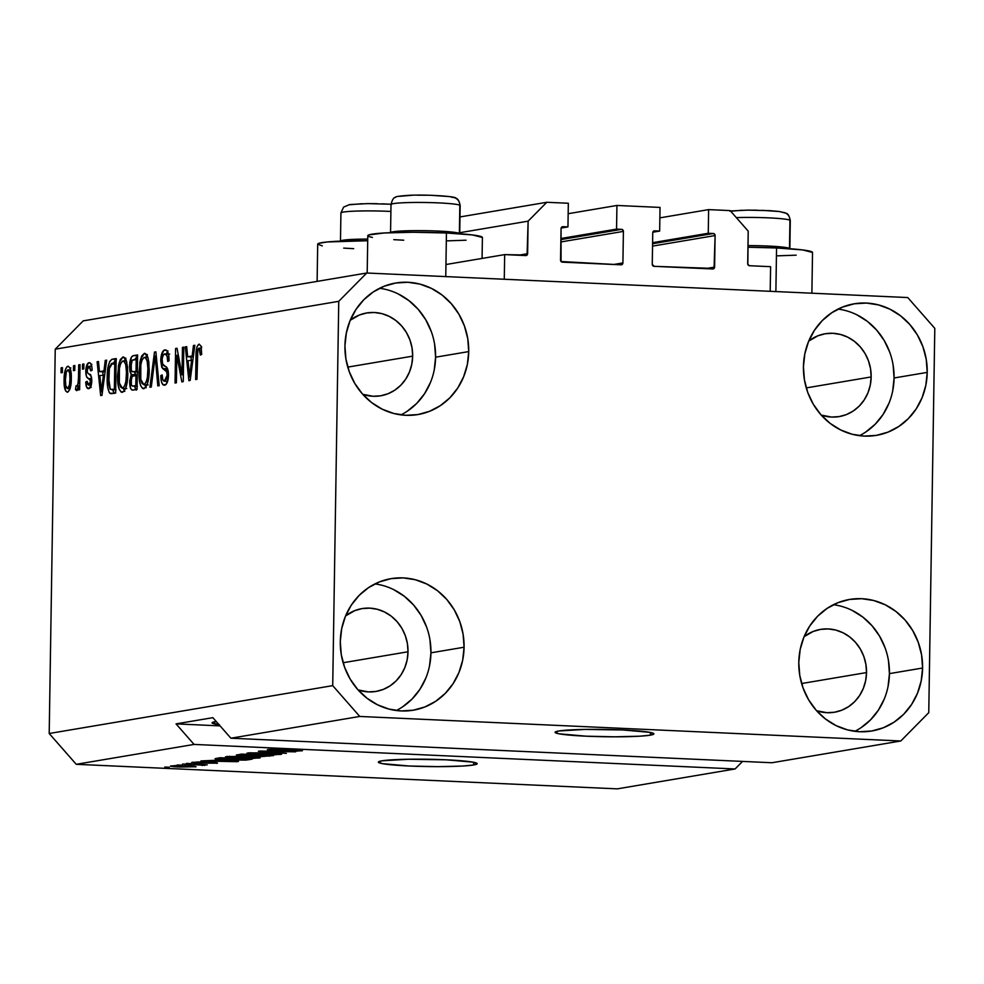 <?xml version="1.0" encoding="UTF-8"?>
<svg xmlns="http://www.w3.org/2000/svg" width="984" height="984" viewBox="0 0 984 984"><rect width="100%" height="100%" fill="white"/><g stroke="black" fill="none" stroke-linecap="round" stroke-linejoin="round"><path stroke-width="1.48" d="M770.595 266.676L770.201 291.301L504.275 279.247L504.669 254.61L527.055 255.04L528.125 221.154L546.784 202.286L568.334 203.257L567.952 226.91L562.208 226.8L561.052 228.571L561.064 261.523L621.039 264.819L622.909 262.925L623.401 231.4L560.843 241.953L623.401 231.4L622.306 229.518L616.562 229.112L616.931 205.459L568.162 213.7L616.931 205.459L660.03 207.415L659.661 231.068L653.905 230.957L652.749 232.728L652.257 264.265L654.053 266.32L714.052 268.46L715.11 235.557L652.54 246.111L715.11 235.557L714.003 233.688L708.259 233.269L708.628 209.617L730.177 210.601L748.209 231.142L747.828 264.425L749.5 265.717L770.595 266.676L770.201 291.301L504.275 279.247L504.669 254.61L525.751 255.569A1.98 1.833 -99.6 0 0 527.621 253.675L528.125 221.154L459.749 232.704L528.125 221.154L546.784 202.286L459.995 216.935L546.784 202.286L568.334 203.257L567.952 226.91L561.114 228.067L567.952 226.91L562.909 226.677A1.98 1.833 -99.6 0 0 562.553 226.701L562.553 226.701A1.98 1.833 -99.6 0 0 561.052 228.571L560.548 260.096A1.98 1.833 -99.6 0 0 562.356 262.15L621.039 264.819A1.98 1.833 -99.6 0 0 621.408 264.794L621.408 264.794A1.98 1.833 -99.6 0 0 622.909 262.925L623.401 231.4A1.98 1.833 -99.6 0 0 621.605 229.346L616.562 229.112L560.892 238.509L616.562 229.112L616.931 205.459L660.03 207.415L659.661 231.068L652.822 232.224L659.661 231.068L654.618 230.834A1.98 1.833 -99.6 0 0 654.249 230.859L654.249 230.859A1.98 1.833 -99.6 0 0 652.749 232.728L652.257 264.265A1.98 1.833 -99.6 0 0 654.053 266.32L712.748 268.976A1.98 1.833 -99.6 0 0 713.105 268.952L713.105 268.952A1.98 1.833 -99.6 0 0 714.605 267.094L715.11 235.557A1.98 1.833 -99.6 0 0 713.302 233.503L708.259 233.269L652.589 242.667L708.259 233.269L708.628 209.617L659.87 217.858L708.628 209.617L730.177 210.601L748.209 231.142L747.692 263.663A1.98 1.833 -99.6 0 0 749.5 265.717L770.595 266.676M652.576 243.749L713.302 233.503L652.576 243.749M705.405 268.644L714.605 267.094L705.405 268.644M560.88 239.592L621.605 229.346L560.88 239.592M613.696 264.487L622.909 262.925L613.696 264.487M518.408 255.237L527.621 253.675L518.408 255.237M445.949 264.524L504.669 254.61M650.35 735.159L650.387 732.44L650.35 735.159L639.809 736.192L614.668 736.819L586.095 736.18L559.06 733.806L555.099 732.342L558.654 731.001A49.409 3.653 0.9 0 1 613.905 729.636A49.409 3.653 0.9 0 1 653.905 733.855A49.409 3.653 0.9 0 1 650.35 735.159A49.409 3.653 0.9 0 1 595.099 736.524A49.409 3.653 0.9 0 1 555.087 732.305A49.409 3.653 0.9 0 1 558.654 731.001L585.099 729.402L622.909 729.968L649.944 732.354L653.905 733.806L650.35 735.159M473.612 764.986L473.661 762.268L473.612 764.986L463.083 766.019L437.929 766.647L409.356 766.019L382.321 763.633L378.36 762.182L381.915 760.829A49.409 3.653 0.9 0 1 437.167 759.464A49.409 3.653 0.9 0 1 477.166 763.682A49.409 3.653 0.9 0 1 473.612 764.986A49.409 3.653 0.9 0 1 418.36 766.351A49.409 3.653 0.9 0 1 378.36 762.133A49.409 3.653 0.9 0 1 381.915 760.829L408.36 759.242L446.17 759.808L473.206 762.182L477.166 763.645L473.612 764.986M218.977 724.642A42.005 3.112 0.9 0 1 212.052 722.822A42.005 3.112 0.9 0 1 215.078 721.715A42.005 3.112 0.9 0 1 216.259 721.53L212.064 722.859L219.395 724.691M871.16 376.946A42.005 38.893 -99.6 0 1 839.18 416.589A42.005 38.893 -99.6 0 1 821.234 415.088L831.529 417.056L839.143 416.601L846.498 414.547L853.3 410.98L859.278 406.035L864.235 399.91L867.949 392.837L870.286 385.076L871.16 376.946L806.265 387.905L871.16 376.946L870.545 368.742L868.454 360.784L864.961 353.379L860.213 346.811L854.395 341.337L847.716 337.155L840.434 334.449L832.845 333.293L825.232 333.748A42.005 38.893 -99.6 0 1 871.16 376.946M412.665 356.147A42.005 38.893 -99.6 0 1 380.685 395.789A42.005 38.893 -99.6 0 1 362.727 394.301L373.034 396.257L380.648 395.802L388.003 393.748L394.793 390.181L400.783 385.248L405.728 379.123L409.442 372.038L411.792 364.289L412.665 356.147L347.77 367.106L412.665 356.147L412.05 347.942L409.947 339.984L406.466 332.58L401.718 326.012L395.888 320.538L389.209 316.368L381.94 313.65L374.351 312.494L366.737 312.961A42.005 38.893 -99.6 0 1 412.665 356.147M408.016 651.777A42.005 38.893 -99.6 0 1 376.036 691.432A42.005 38.893 -99.6 0 1 358.09 689.932L368.385 691.9L376.036 691.432L383.354 689.378L390.156 685.823L396.146 680.879L401.091 674.753L404.805 667.669L407.142 659.92L408.016 651.777L343.121 662.736L408.016 651.777L407.401 643.573L405.31 635.615L401.816 628.21L397.069 621.642L391.251 616.168L384.572 611.999L377.303 609.281L369.701 608.137L362.087 608.592L354.744 610.646L345.593 615.91A42.005 38.893 -99.6 0 1 362.063 608.592A42.005 38.893 -99.6 0 1 408.016 651.777M866.523 672.576A42.005 38.893 -99.6 0 1 834.543 712.219A42.005 38.893 -99.6 0 1 816.585 710.731L826.892 712.687L834.506 712.231L841.849 710.177L848.651 706.61L854.641 701.678L859.586 695.553L863.3 688.468L865.637 680.719L866.523 672.576L801.616 683.536L866.523 672.576L865.895 664.372L863.804 656.414L860.311 649.01L855.563 642.441L849.745 636.968L843.067 632.798L835.797 630.08L828.208 628.924L820.594 629.391L813.239 631.445L804.088 636.697A42.005 38.893 -99.6 0 1 820.558 629.391A42.005 38.893 -99.6 0 1 866.523 672.576M854.801 731.309A66.703 61.758 80.4 0 0 889.438 673.622L922.586 668.025A66.703 61.758 -99.6 0 1 871.787 730.989A66.703 61.758 -99.6 0 1 798.787 662.404L799.771 675.442L803.104 688.074L808.639 699.833L816.179 710.264L825.428 718.96L836.031 725.589L847.581 729.907L859.635 731.727L871.738 731.001L883.411 727.742L894.21 722.084L903.718 714.236L911.565 704.507L917.469 693.265L921.184 680.94L922.586 668.025L921.602 654.987L918.269 642.355L912.734 630.596L905.194 620.166L895.944 611.47L885.342 604.84L873.78 600.523L861.726 598.702L849.635 599.428L837.962 602.688L827.163 608.346L817.655 616.193L809.795 625.922L803.903 637.165L800.176 649.489L798.787 662.404A66.703 61.758 -99.6 0 1 849.586 599.441A66.703 61.758 -99.6 0 1 922.586 668.025L889.438 673.622A66.703 61.758 80.4 0 0 833.436 604.717M396.306 710.51A66.703 61.758 80.4 0 0 430.943 652.822L464.079 647.226A66.703 61.758 -99.6 0 1 413.292 710.202A66.703 61.758 -99.6 0 1 340.292 641.605L341.276 654.643L344.597 667.275L350.144 679.034L357.684 689.464L366.934 698.16L377.536 704.802L389.086 709.107L401.14 710.94L413.243 710.202L424.904 706.942L435.703 701.284L445.211 693.437L453.071 683.708L458.974 672.466L462.689 660.153L464.079 647.226L463.095 634.2L459.774 621.556L454.239 609.797L446.699 599.367L437.449 590.671L426.835 584.041L415.285 579.724L403.231 577.903L391.14 578.629L379.467 581.888L368.668 587.546L359.16 595.394L351.3 605.123L345.396 616.365L341.682 628.69L340.292 641.605A66.703 61.758 -99.6 0 1 391.078 578.641A66.703 61.758 -99.6 0 1 464.079 647.226L430.943 652.822A66.703 61.758 80.4 0 0 374.929 583.918M400.943 414.879A66.703 61.758 80.4 0 0 435.592 357.192L468.728 351.596A66.703 61.758 -99.6 0 1 417.929 414.559A66.703 61.758 -99.6 0 1 344.929 345.974L345.925 359.012L349.246 371.644L354.781 383.403L362.321 393.834L371.571 402.53L382.173 409.159L393.735 413.477L405.789 415.297L417.88 414.572L429.553 411.312L440.352 405.654L449.86 397.807L457.72 388.077L463.612 376.835L467.338 364.511L468.728 351.596L467.744 338.558L464.411 325.925L458.876 314.167L451.336 303.736L442.087 295.04L431.484 288.41L419.934 284.093L407.88 282.273L395.777 282.998L384.104 286.258L373.317 291.916L363.797 299.763L355.95 309.493L350.046 320.735L346.331 333.059L344.929 345.974A66.703 61.758 -99.6 0 1 395.728 283.011A66.703 61.758 -99.6 0 1 468.728 351.596L435.592 357.192A66.703 61.758 80.4 0 0 379.578 288.287M859.45 435.678A66.703 61.758 80.4 0 0 894.087 377.979L927.223 372.395A66.703 61.758 -99.6 0 1 876.436 435.358A66.703 61.758 -99.6 0 1 803.436 366.774L804.42 379.799L807.741 392.444L813.288 404.203L820.816 414.633L830.078 423.329L840.68 429.959L852.23 434.276L864.284 436.096L876.375 435.371L888.048 432.111L898.847 426.453L908.355 418.606L916.215 408.877L922.119 397.634L925.833 385.31L927.223 372.395L926.239 359.357L922.918 346.725L917.371 334.966L909.831 324.536L900.581 315.839L889.979 309.197L878.429 304.892L866.375 303.06L854.284 303.798L842.611 307.057L831.812 312.715L822.304 320.563L814.444 330.292L808.541 341.534L804.826 353.846L803.436 366.774A66.703 61.758 -99.6 0 1 854.223 303.798A66.703 61.758 -99.6 0 1 927.223 372.395L894.087 377.979A66.703 61.758 80.4 0 0 838.073 309.087M482.074 258.423L482.406 237.501A57.318 4.244 -179.1 0 0 446.441 232.987L445.764 276.59L446.441 232.987L413.292 232.261L384.129 232.987L368.754 234.93L367.782 235.742L369 236.59L372.382 237.439M322.309 245.889L317.709 244.204L318.681 243.392L327.02 241.978L367.696 240.723A57.318 4.244 -179.1 0 0 317.697 244.155L317.119 281.375M812.513 252.421L802.514 249.911L776.561 247.968L775.884 291.559L776.561 247.968L747.951 247.242A57.318 4.244 -179.1 0 1 776.561 247.968A57.318 4.244 -179.1 0 1 812.526 252.47L811.886 293.195M230.896 738.209L771.923 762.748L900.791 740.989L359.763 716.45L230.896 738.209L359.763 716.45L332.715 685.639L338.754 301.325L55.239 349.185L49.2 733.498L332.715 685.639L49.2 733.498L76.248 764.31L617.275 788.861L735.097 768.959L194.069 744.421L76.248 764.31L194.069 744.421L176.038 723.88L212.864 717.668L230.896 738.209L771.923 762.748L900.791 740.989L359.763 716.45L332.715 685.639L338.754 301.325L366.724 273.011L907.752 297.549L934.8 328.361L928.761 712.674L900.791 740.989L928.761 712.674L934.8 328.361L907.752 297.549L366.724 273.011L83.21 320.87L366.724 273.011L338.754 301.325L55.239 349.185L83.21 320.87L55.239 349.185L49.2 733.498L76.248 764.31L617.275 788.861L735.097 768.959L194.069 744.421L176.038 723.88L220.072 725.885L176.038 723.88L212.864 717.668L230.896 738.209M301.522 750.927L301.534 750.3L301.522 750.927C303.601 750.521 301.916 750.177 296.467 749.894L274.893 750.349C271.375 750.152 270.416 749.919 271.99 749.66L283.503 749.23L268.361 749.476C266.061 749.894 267.832 750.263 273.65 750.583L267.488 749.673L276.246 749.058L283.503 749.23L272.716 749.562L271.338 749.98L274.302 750.325L292.912 749.783L302.432 750.657L294.118 751.296L287.98 751.161L297.943 750.718L294.154 750.079L273.65 750.583L302.457 750.607M286.381 753.387L258.349 751.247L295.68 751.825L262.863 751.296L286.381 753.387L262.863 751.296L295.68 751.825L259.727 751.013L286.381 753.387M247.82 752.932L248.927 753.806L248.94 752.797L248.927 753.806L259.136 754.543L280.735 754.433L280.748 753.744L280.735 754.433C282.592 753.756 278.656 753.215 268.964 752.809L247.82 752.932L274.622 753.117L281.67 754.101L273.983 754.839L246.873 753.264M226.394 756.548L227.501 757.422L227.525 756.413L227.501 757.422L237.722 758.16L259.309 758.049L259.321 757.36L259.309 758.049C261.166 757.372 257.242 756.831 247.537 756.425L226.394 756.548L253.195 756.733L260.256 757.717L252.568 758.455L225.447 756.88M217.562 760.189L238.472 761.481L200.945 760.939L217.562 760.189L200.945 760.939L237.169 761.702L217.562 760.189M169.383 767.249L164.795 767.04L169.383 767.249M195.336 766.979L195.336 766.979C196.665 766.487 193.836 766.106 186.849 765.823L171.167 765.872C169.851 766.364 172.766 766.757 179.887 767.04L170.564 766.204L175.779 765.589L195.939 766.647L179.887 767.04L196.013 766.733M181.769 765.158L177.181 764.949L181.769 765.158M204.721 765.392L202.163 764.654L207.218 764.875L182.544 764.051L204.943 765.318M190.97 763.609L186.394 763.399L190.97 763.609M216.714 763.363L216.714 763.363C218.46 763.055 217.23 762.784 213.036 762.563L192.483 762.28C190.699 762.612 192.151 762.908 196.849 763.154L191.708 762.502L197.993 761.985L203.184 762.083L196.96 762.871L217.464 763.166L196.849 763.154L217.513 763.104M216.234 758.356C214.045 759.008 217.821 759.525 227.55 759.919L215.287 758.91L220.035 757.717L252.125 759.168L237.046 760.226L227.55 759.919L245.852 760.103L252.125 759.168L220.035 757.717L215.041 758.726M237.488 754.765C235.041 755.195 236.886 755.552 243.011 755.86L236.357 755.208L241.449 754.101L273.552 755.552L261.498 756.573L243.011 755.86L257.943 756.462L273.552 755.552L241.449 754.101L236.295 755.122M182.028 374.818L182.458 347.364L183.799 347.131L183.258 381.62L181.831 381.866L176.825 355.298L176.394 382.788L175.054 383.01L175.595 348.521L177.034 348.274L182.028 374.818L177.034 348.274L175.595 348.521L175.054 383.01L176.394 382.788L176.825 355.298L181.831 381.866L183.258 381.62L183.799 347.131L182.458 347.364L183.799 347.426L182.458 347.364L182.028 374.818L183.368 374.879L182.028 374.818M164.758 353.92C166.64 353.92 167.624 356.429 167.71 361.46L169.063 360.796C169.014 353.502 167.637 349.861 164.931 349.873C162.471 350.476 161.056 354.055 160.724 360.599L162.065 360.661L160.724 360.599L161.081 356.491L163.775 350.378L166.616 350.316L168.51 354.277L169.063 360.796L167.71 361.46L167.12 356.319L165.361 353.945L163.196 355.113L162.126 358.976L162.655 364.068L167.046 367.832L168.313 371.632L168.19 378.975L166.05 384.424L163.098 384.842L161.425 381.743L160.822 375.581L162.163 374.916L162.803 379.75L164.635 381.189L166.69 378.729L167.157 374.351L166.357 371.054L161.757 367.303L160.724 360.599L162.581 368.508L166.8 371.854L167.169 375.285L164.303 381.214L167.637 381.362L164.635 381.189C163.037 381.3 162.212 379.209 162.163 374.916L160.822 375.581C160.909 382.099 162.163 385.31 164.611 385.224C166.923 384.596 168.215 381.238 168.498 375.138C168.362 369.775 167.255 366.811 165.177 366.245C163.43 366.208 162.397 364.215 162.065 360.267C162.311 356.269 163.209 354.154 164.758 353.92L169.678 354.117M149.9 387.253L154.5 352.075L155.878 351.841L159.199 385.691L157.821 385.925L155.201 355.987L151.29 387.019L149.9 387.253L151.29 387.019L155.201 355.987L157.821 385.925L159.199 385.691L155.878 351.841L154.5 352.075L155.915 352.149L154.5 352.075L149.9 387.253M144.39 353.342L146.53 354.363L147.403 355.974L148.867 362.112L149.125 372.911L147.538 383.452L145.583 387.561L142.68 388.545L140.589 385.58L139.285 379.295L139.851 362.173L141.745 355.913L144.39 353.342L140.515 359.246L139.015 371.866C138.756 381.903 140.368 387.524 143.824 388.729C147.415 386.281 149.224 379.947 149.224 369.713L148.104 358.114L144.869 353.317M122.963 356.958L125.103 357.979L125.989 359.591L127.6 367.192L127.465 379.701L126.112 387.069L124.169 391.177L121.253 392.161L119.162 389.197L117.859 382.911L118.437 365.79L120.319 359.529L122.963 356.958L119.089 362.862L117.588 375.482C117.33 385.519 118.941 391.14 122.41 392.345C126.001 389.898 127.797 383.563 127.797 373.33L126.678 361.731L123.443 356.934M73.431 370.685L73.505 365.753L74.846 365.531L74.772 370.451L73.431 370.685L74.772 370.451L74.846 365.531L73.505 365.753L74.846 365.814L73.505 365.753L73.431 370.685M64.095 380.107L65.534 369.184L67.047 366.663L68.326 366.245L70.159 368.36L71.217 374.141L71.069 383.182L69.839 389.369L67.712 392.173L65.571 390.857L64.095 380.107C63.874 387.339 65.005 391.386 67.502 392.235C70.061 390.5 71.328 385.962 71.303 378.631C71.549 371.276 70.418 367.155 67.908 366.257L67.908 366.257C65.313 368.041 64.046 372.665 64.095 380.107L65.436 380.168L64.095 380.107M198.977 348.151L200.367 355.064L201.708 354.388L201.08 346.196L199.1 344.105L201.08 346.196L201.708 354.388L200.367 355.064L199.592 348.434L198.534 348.385L197.809 349.886L196.984 379.307L195.644 379.529L196.296 350.575L197.071 346.589L199.1 344.105C196.886 345.642 195.853 349.652 196.013 356.122L195.644 379.529L196.984 379.307L197.6 350.981L198.977 348.151L201.462 348.25L199.223 348.151M103.96 370.882L105.251 360.39L106.641 360.156L101.992 395.347L100.675 395.568L97.109 361.768L98.498 361.534L99.458 371.644L103.96 370.882L99.458 371.644L98.498 361.534L97.109 361.768L100.675 395.568L101.992 395.347L106.641 360.156L105.251 360.39L106.604 360.452L105.251 360.39L103.96 370.882L105.214 370.943L103.96 370.882M88.72 385.076L91.278 385.187L88.72 385.076L87.121 381.325L85.768 382.001L87.158 382.063L85.768 382.001C85.94 386.651 86.924 388.864 88.708 388.655C90.516 388.286 91.549 385.728 91.795 380.993C91.537 376.528 90.479 374.154 88.634 373.858L87.391 372.69L87.121 370.464L88.917 366.282L90.786 370.882L92.127 370.205C91.967 365.138 90.946 362.629 89.064 362.678C87.096 363.207 86.002 366.085 85.768 371.3L87.133 371.362L85.768 371.3L86.026 368.028L88.449 362.887L90.54 363.207L91.881 367.094L92.127 370.205L90.786 370.882L89.642 366.442L88.277 366.577L87.281 368.779L87.391 372.69L90.811 375.777L91.758 379.418L91.241 385.334L88.708 388.655L86.617 387.204L85.768 382.001L87.121 381.325L87.564 384.252L89.003 385.002L90.27 383.207L90.356 380.55L86.506 376.626L85.768 371.3C85.854 375.814 86.789 378.225 88.572 378.532L90.061 379.713L90.442 381.731L88.474 385.088L91.278 385.211M82.471 369.16L82.545 364.228L83.886 364.006L83.8 368.926L82.471 369.16L83.8 368.926L83.886 364.006L82.545 364.228L83.874 364.289L82.545 364.228L82.471 369.16M78.486 377.881L78.695 364.879L80.036 364.646L79.642 389.738L78.302 389.959L78.363 385.962L77.01 390.513L75.473 389.541L76.026 385.876L77.096 386.109L77.945 384.375L78.486 377.881L78.166 383.047L76.924 386.171L76.026 385.876L75.473 389.541L76.715 390.673L78.363 385.962L78.302 389.959L79.642 389.738L80.036 364.646L78.695 364.879L80.024 364.941L78.695 364.879L78.486 377.881L79.827 377.942L78.486 377.881M61.045 372.776L61.119 367.844L62.459 367.622L62.386 372.542L61.045 372.776L62.386 372.542L62.459 367.622L61.119 367.844L62.459 367.905L61.119 367.844L61.045 372.776M107.207 377.45L107.883 368.201L109.667 361.472L111.807 359.344L116.186 358.545L115.645 393.034L110.971 393.711L109.175 392.419L107.65 386.909L107.207 377.45C106.875 384.83 107.797 390.131 109.974 393.366L115.645 393.034L116.186 358.545L112.385 359.185L116.174 359.357L112.385 359.185C108.867 361.189 107.133 367.278 107.207 377.45L108.547 377.512L107.207 377.45M129.581 366.392L131.364 357.204L133.246 355.691L137.6 354.929L137.059 389.418L132.397 390.119L130.577 388.385L129.703 380.956L131.216 374.547L129.9 371.325L129.581 366.392L131.216 374.547L129.667 382.026C129.765 387.733 130.909 390.427 133.074 390.094L137.059 389.418L137.6 354.929L133.639 355.605L137.588 355.777L133.639 355.605C131.143 356.073 129.79 359.677 129.581 366.392L130.921 366.454L129.581 366.392M192.163 355.999L193.454 345.507L194.844 345.273L190.183 380.451L188.879 380.673L185.299 346.885L186.702 346.651L187.661 356.762L192.163 355.999L187.661 356.762L186.702 346.651L185.299 346.885L188.879 380.673L190.183 380.451L194.844 345.273L193.454 345.507L194.807 345.568L193.454 345.507L192.163 355.999L193.417 356.06L192.163 355.999M742.551 761.419L735.097 768.959L742.551 761.419M777.717 255.828L796.167 255.176M343.687 248.116L353.662 248.657M393.772 239.665L403.735 240.207M447.597 240.846L466.059 240.207M482.394 237.452L472.394 234.942L446.441 232.987A57.318 4.244 -179.1 0 0 367.782 235.693L367.192 273.023M197.341 356.183L196.013 356.122L197.341 356.183M201.646 346.786L201.203 348.496M103.074 375.052L102.73 371.792L103.074 375.052M98.523 361.829L97.109 361.768L98.523 361.829M104.046 371.854L99.458 371.644L104.046 371.854M103.455 374.99L102.09 385.236L103.32 385.285L102.09 385.236L101.389 391.866L102.434 391.915L101.389 391.866L99.839 375.605L104.673 375.052L99.839 375.605L101.389 391.866L103.455 374.99M88.917 366.282L91.758 366.392M90.86 386.466L90.59 385.174M91.77 381.792L90.442 381.731L91.77 381.792M91.77 379.787L90.061 379.713L91.77 379.787M91.684 378.668L88.572 378.532L91.684 378.668M91.438 377.364L90.676 375.568M91.02 366.356L91.463 365.089M91.844 364.326L91.328 365.421M90.491 374.474L91.573 377.512M90.577 385.101L91.205 387.413M79.692 386.023L78.363 385.962L79.692 386.023M77.527 389.639L75.473 389.541L77.527 389.639M76.924 386.171L76.026 385.876M79.741 383.12L78.166 383.047L79.741 383.12M70.823 367.868L70.331 368.84M69.138 387.831L69.335 388.766M67.588 388.643L69.446 384.99L69.962 378.877L69.618 372.825L67.957 369.836L66.297 372.161L65.436 379.639L65.78 385.666L67.588 388.643C65.916 387.721 65.202 384.719 65.436 379.639C65.362 374.695 66.149 371.423 67.81 369.836C69.483 370.771 70.196 373.785 69.962 378.877L71.291 378.938L69.962 378.877C70.036 383.822 69.249 387.081 67.588 388.643L70.049 388.766M67.81 369.836L70.651 369.947M70.663 369.972L68.154 369.861M109.974 393.366L112.004 393.649M114.23 393.28L112.717 389.726M113.689 362.985L116.161 359.652M116.383 359.554L114.685 360.943L113.332 364.154M112.606 389.246L113.111 391.165M113.738 392.604L114.341 393.379M112.102 389.615L114.365 389.233L114.784 362.801L114.365 389.233L115.706 389.295L112.102 389.615L115.694 389.775L110.294 389.233L108.547 377.278L109.187 368.766L112.484 363.194L116.112 362.862L111.475 363.551L109.421 367.499L108.781 384.166L110.011 388.877L112.102 389.615L110.294 389.233M124.415 390.845L123.406 388.385M118.916 375.531L117.588 375.482L118.916 375.531M120.934 362.948L119.089 362.862L120.934 362.948M124.341 361.017L125.534 358.656M125.903 358.188L124.045 361.866M123.689 389.246L124.771 391.386M122.459 388.311L124.624 386.036L125.903 381.3L126.469 372.346L125.755 364.806L124.169 361.411L122.471 361.128L120.466 364.068L119.396 368.557L119.359 383.059L120.565 387.019L122.459 388.311L119.359 383.059L118.929 375.359C118.904 367.672 120.233 362.875 122.914 360.98C125.485 361.891 126.665 366.06 126.469 373.502L127.797 373.563L126.469 373.502C126.542 381.423 125.214 386.368 122.459 388.311L126.727 388.532M122.914 360.98L126.518 361.116M135.743 389.639L134.513 386.134M131.02 382.087L129.667 382.026L131.02 382.087M135.484 375.396L135.804 374.756L131.216 374.547L135.804 374.756L134.537 371.817M135.115 359.369L137.588 355.987M137.452 356.048L135.3 358.803M134.488 371.522L135.472 375.433M134.451 385.74L136.309 390.131M133.603 385.986L135.792 385.617L135.952 375.31L132.594 376.023L131.327 378.225L131.376 384.769L132.163 385.925L133.603 385.986C131.991 386.798 131.13 385.211 131.02 381.226L132.262 376.269L137.28 375.371L135.952 375.31L135.792 385.617L137.12 385.679L133.603 385.986L137.12 386.146L132.803 386.06L137.379 386.269M133.541 371.706L136.013 371.288L136.198 359.185L132.557 360.009L131.253 362.702L131.278 369.91L132.053 371.423L133.541 371.706C131.868 372.272 130.995 370.427 130.921 366.134L132.237 360.292L137.539 359.246L136.198 359.185L136.013 371.288L137.354 371.349L133.541 371.706L137.342 371.878L132.914 371.743L137.502 371.952M145.841 387.229L144.833 384.769M140.343 371.915L139.015 371.866L140.343 371.915M142.36 359.332L140.515 359.246L142.36 359.332M145.767 357.401L146.96 355.039M147.329 354.572L145.472 358.25M145.115 385.63L146.198 387.77M143.885 384.695L146.038 382.419L147.329 377.684L147.895 368.729L147.182 361.189L145.595 357.795L143.885 357.512L141.88 360.452L140.823 364.941L140.786 379.443L141.991 383.403L143.885 384.695L140.786 379.443L140.343 371.743C140.318 364.055 141.647 359.258 144.34 357.364C146.911 358.274 148.092 362.444 147.883 369.886L149.224 369.947L147.883 369.886C147.969 377.807 146.628 382.751 143.885 384.695L148.141 384.916M144.34 357.364L147.932 357.499M156.813 361.386L155.632 361.337L156.813 361.386M156.296 356.036L155.201 355.987L156.296 356.036M162.175 375.642L160.822 375.581L162.175 375.642M164.635 381.189L167.649 381.337M168.498 375.347L167.169 375.285L168.498 375.347M168.35 371.927L166.8 371.854L168.35 371.927M167.993 370.046L164.783 369.898L167.993 370.046M166.001 366.688L167.698 369.16L162.581 368.508L167.157 368.717L166.062 366.835M166.321 353.969L167.514 351.436M167.981 350.907L166.062 354.818M167.095 378.938L166.899 377.745M178.362 355.359L176.825 355.298L178.362 355.359M177.083 348.582L175.595 348.521L177.083 348.582M191.277 360.169L190.933 356.909L191.277 360.169M186.726 346.946L185.299 346.885L186.726 346.946M192.249 356.971L187.661 356.762L192.249 356.971M191.659 360.107L190.293 370.341L191.523 370.402L190.293 370.341L189.592 376.97L190.638 377.02L189.592 376.97L188.042 360.71L192.876 360.156L188.042 360.71L189.592 376.97L191.659 360.107M171.167 765.872L170.478 766.118M192.397 766.142L192.04 766.819L185.521 766.044L192.04 766.819L181.007 766.807L174.463 765.626L185.521 765.761L174.463 766.032M202.212 764.937L202.2 765.552L202.212 764.937M213.934 762.612L213.331 763.227M192.483 762.28L191.683 762.538M220.871 760.435L234.475 761.431L217.255 761.038L217.267 760.238L217.255 761.038L220.871 760.128L217.255 761.038L234.475 761.431L220.871 760.435M248.509 759.008L248.497 759.783L248.509 759.008M245.865 759.427L245.852 760.103L245.865 759.427M219.075 757.877L219.912 759.07L230.588 759.771L247.033 759.23L222.445 758.111L247.045 758.947L242.31 759.894L221.609 759.254C218.817 758.996 218.325 758.75 220.145 758.504L220.158 757.729L220.145 758.504L222.445 757.828L220.145 758.504M259.309 758.049L260.256 757.729M256.27 756.967L256.258 757.631L246.148 756.647C253.761 756.942 256.898 757.36 255.545 757.877L239.161 757.938C231.83 757.643 228.829 757.237 230.158 756.721L246.148 756.364L230.231 757.237L255.545 757.877M229.481 756.265L230.158 756.721M269.567 755.38L269.555 756.229L269.567 755.38M252.667 755.417L244.327 755.626L240.317 755.183L240.33 754.285L240.317 755.183L241.215 754.138L241.203 754.949L255.127 754.716L252.654 755.429L255.114 755.011L243.872 754.211L240.354 755.146L241.449 755.441L252.654 755.429M258.866 755.183L268.46 755.614L258.755 756.216L255.496 755.81L255.508 754.74L255.496 755.81L256.517 754.789L256.504 755.577L258.878 754.888L255.496 755.81L257.39 756.143L268.46 755.614L258.866 755.183M280.735 754.433L281.67 754.113M277.697 753.35L277.685 754.015L267.574 753.031C275.188 753.326 278.312 753.744 276.971 754.261L260.575 754.322C253.257 754.027 250.256 753.621 251.572 753.104L267.574 752.748L251.646 753.621L276.971 754.261M250.908 752.649L251.572 753.104M271.264 749.181L271.99 749.66M298.447 750.005L297.721 750.755M268.361 749.476L267.316 749.808M174.131 765.638L178.215 766.659L192.04 766.819M865.711 432.037L875.219 424.19L883.079 414.461L888.97 403.231M892.697 390.906L894.087 377.979L893.103 364.953M889.782 352.309L884.235 340.55L876.695 330.132L867.445 321.424L856.843 314.794M808.737 341.067L817.889 335.802L825.232 333.748A42.005 38.893 -99.6 0 0 808.737 341.067M407.216 411.251L416.724 403.403L424.584 393.674L430.475 382.432M434.202 370.107L435.592 357.192L434.608 344.154M431.275 331.522L425.74 319.763L418.2 309.333L408.95 300.637L398.348 293.995M350.243 320.267L359.381 315.015L366.737 312.961A42.005 38.893 -99.6 0 0 350.243 320.267M402.567 706.881L412.075 699.034L419.934 689.304L425.838 678.062M429.553 665.737L430.943 652.822L429.959 639.784M426.638 627.152L421.091 615.394L413.551 604.963L404.301 596.267L393.698 589.637M861.061 727.68L870.569 719.833L878.429 710.104L884.333 698.861M888.048 686.537L889.438 673.622L888.454 660.584M885.133 647.952L879.598 636.193L872.058 625.763L862.808 617.066L852.193 610.424M789.5 248.398A34.588 2.558 -179.1 0 0 747.988 245.606A34.588 2.558 0.9 0 1 789.5 248.398L789.943 220.207A7.909 7.798 -61.9 0 0 785.933 213.245A7.909 7.798 118.1 0 1 789.943 220.207A34.588 2.558 -179.1 0 0 736.339 217.612A34.588 2.558 0.9 0 1 789.943 220.207L789.5 248.398A34.588 2.558 0.9 0 1 789.844 248.731A34.588 2.558 -179.1 0 0 789.5 248.398L789.5 248.398M730.509 210.982L747.754 210.121L769.882 210.662L779.23 211.486L785.847 213.196C787.876 213.417 789.352 215.877 790.287 220.576A34.588 2.558 -179.1 0 0 789.943 220.207M785.933 213.245A7.909 7.798 118.1 0 0 782.243 212.286L781.001 211.892M778.787 211.498L762.452 210.342M757.286 210.207L746.979 210.145M742.231 210.244L729.98 211.252M459.38 233.417A34.588 2.558 -179.1 0 0 422.936 230.65A34.588 2.558 -179.1 0 0 390.562 232.667A34.588 2.558 0.9 0 1 422.936 230.65A34.588 2.558 0.9 0 1 459.38 233.417L459.823 205.238A7.909 7.798 -61.9 0 0 455.813 198.276A7.909 7.798 118.1 0 1 459.823 205.238A34.588 2.558 -179.1 0 0 423.157 202.47A34.588 2.558 -179.1 0 0 391.005 204.524C392.284 199.69 393.723 197.341 395.334 197.464C394.768 196.714 399.086 196.025 408.311 195.373C425.617 194.278 457.622 196.456 455.727 198.227C457.757 198.436 459.233 200.896 460.168 205.607A34.588 2.558 -179.1 0 0 459.823 205.238L459.38 233.417A34.588 2.558 0.9 0 1 459.725 233.762A34.588 2.558 -179.1 0 0 459.38 233.417L459.38 233.417M391.078 204.352A34.588 2.558 0.9 0 1 424.313 202.483A34.588 2.558 0.9 0 1 459.823 205.238M455.813 198.276A7.909 7.798 118.1 0 0 452.123 197.317L450.881 196.911M448.667 196.529L432.333 195.373M427.167 195.226L416.859 195.176M412.124 195.262L399.861 196.283M367.721 239.087A34.588 2.558 -179.1 0 0 340.489 241.117A34.588 2.558 0.9 0 1 367.721 239.087M341.005 212.802A34.588 2.558 0.9 0 1 390.894 211.462A34.588 2.558 -179.1 0 0 340.919 212.975L343.576 207.12L349.578 204.574L367.561 203.602L391.005 204.229M391.644 204.303L382.259 203.823M377.093 203.676L366.786 203.627M362.038 203.725L349.787 204.733M76.715 386.183L78.314 386.257M111.413 389.664L116.001 389.873M255.483 755.847L255.496 754.74M790.287 220.576L789.844 248.767M391.005 204.524L390.562 232.704M460.168 205.607L459.725 233.786M340.919 212.975L340.476 241.154"/></g></svg>
